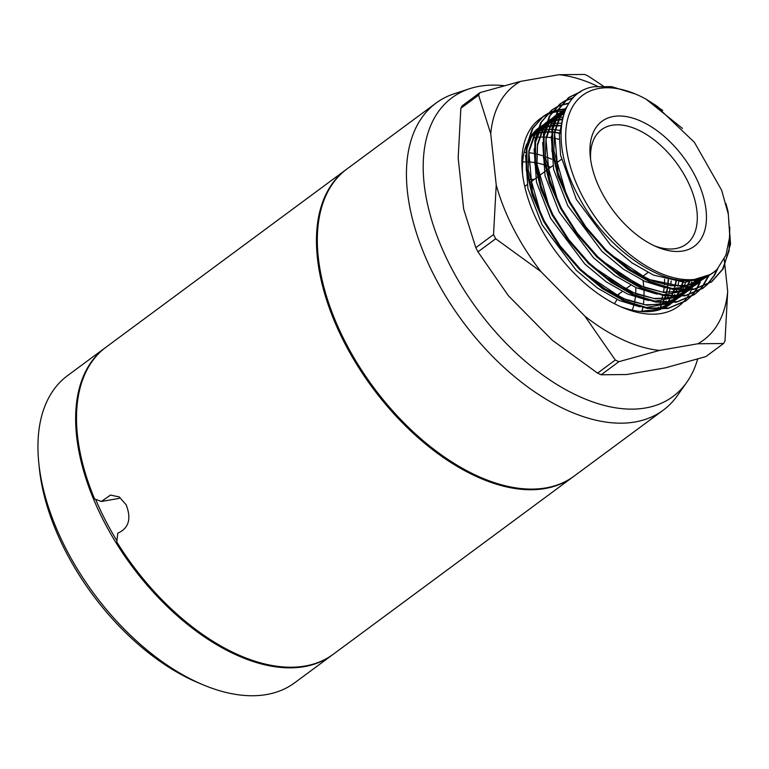 <?xml version="1.0" encoding="UTF-8"?>
<svg xmlns="http://www.w3.org/2000/svg" width="769" height="769" viewBox="0 0 769 769"><rect width="100%" height="100%" fill="white"/><g stroke="black" fill="none" stroke-linecap="round" stroke-linejoin="round"><path stroke-width="1.15" d="M482.596 478.222L481.586 477.799A189.712 107.727 -126.5 0 1 318.241 256.961L318.135 255.875A191.01 108.458 53.5 0 0 482.596 478.222A191.01 108.458 53.5 0 0 545.865 487.911A191.01 108.458 53.5 0 0 574.107 476.117L663.224 410.194A191.01 108.458 53.5 0 0 677.393 395.631L686.765 382.328A185.8 105.507 53.5 0 0 697.646 359.094M503.839 85.667A185.8 105.507 53.5 0 0 479.481 86.272A185.8 105.507 53.5 0 0 469.599 88.723L454.133 93.789A191.01 108.458 53.5 0 0 436.061 103.065L346.934 168.988A191.01 108.458 53.5 0 0 318.135 255.875M580.191 92.011L568.416 97.788L557.861 109.957L552.007 127.904L551.959 150.82L558.034 176.553L569.31 202.372L585.209 227.393L605.463 250.665L628.167 269.631L650.92 282.608L673.01 289.432L693.686 289.509L711.306 282.021L722.504 269.371L729.06 250.809L729.81 227.172M725.907 203.458L728.137 211.975L730.55 244.119L723.158 268.89L711.959 281.541L694.34 289.019L673.663 288.952L651.574 282.127L628.821 269.15L606.116 250.175L585.863 226.903L569.964 201.891L558.688 176.072L552.613 150.34L552.661 127.423L558.515 109.477L569.07 97.307L581.095 91.453M563.84 109.409L558.15 110.14M557.708 110.236L552.623 111.62M552.219 111.755L547.586 113.764M547.22 113.956L542.703 116.801L532.148 128.971L526.294 146.917L526.246 169.834L532.321 195.566L543.596 221.385L559.496 246.407L579.749 269.679L602.463 288.644L625.207 301.621L647.296 308.446L667.982 308.523L685.602 301.035L689.668 297.574M690.024 297.382L686.256 300.554L668.636 308.042L647.95 307.965L625.86 301.14L603.107 288.164L580.403 269.188L560.149 245.926L544.25 220.905L532.975 195.086L526.9 169.353L526.948 146.437L532.802 128.49L543.356 116.321L547.518 113.668M547.874 113.476L552.478 111.418M552.873 111.274L557.929 109.842M558.361 109.746L565.888 108.842M568.81 103.45L561.197 105.276M560.793 105.42L556.16 107.429M555.795 107.622L551.277 110.467L540.722 122.636L534.868 140.583L534.82 163.499L540.895 189.232L552.171 215.051L568.07 240.063L588.323 263.334L611.028 282.31L633.781 295.286L655.87 302.111L676.547 302.179L694.167 294.7L698.242 291.24M698.598 291.038L694.82 294.21L677.201 301.698L656.524 301.621L634.435 294.796L611.682 281.819L588.977 262.854L568.724 239.582L552.824 214.57L541.549 188.751L535.474 163.018L535.522 140.093L541.376 122.156L551.931 109.986L556.083 107.333M556.448 107.131L561.043 105.084M561.447 104.94L569.089 103.027M573.04 97.971L564.725 101.085M564.359 101.277L559.842 104.123L549.287 116.302L543.433 134.239L543.385 157.155L549.46 182.887L560.745 208.707L576.635 233.728L596.888 257L619.603 275.965L642.346 288.942L664.435 295.767L685.121 295.844L702.741 288.356L706.807 284.905M707.163 284.703L703.395 287.875L685.775 295.363L665.089 295.286L642.999 288.462L620.256 275.485L597.542 256.519L577.288 233.247L561.399 208.226L550.114 182.407L544.039 156.674L544.087 133.758L549.941 115.811L560.495 103.642L564.657 100.989M565.013 100.797L573.434 97.548M689.956 297.286L693.302 293.537M693.561 293.21L696.493 288.904M696.714 288.519L699.742 282.396M700.367 281.992L697.147 288.413M696.916 288.788L693.955 293.056M693.696 293.383L690.322 297.094M698.531 290.951L701.876 287.202M702.135 286.866L708.441 275.754M708.931 275.658L702.53 286.712M702.26 287.048L698.886 290.759M707.096 284.617L713.93 275.706L717.006 269.419M717.823 268.544L714.584 275.225L707.461 284.415M599.013 88.445A110.073 62.5 53.5 0 0 581.941 195.239A110.073 62.5 53.5 0 0 697.377 279.032A110.073 62.5 53.5 0 0 717.131 269.304L725.955 255.039L729.791 236.304L728.32 214.215L721.61 190.164L694.445 142.38L655.255 104.997L646.008 99.134A110.073 62.5 53.5 0 0 635.473 94.029A110.073 62.5 53.5 0 0 599.013 88.445M635.473 94.029L611.663 86.628L593.947 86.724C557.804 91.972 549.883 143.678 578.019 195.355C604.223 247.214 661.542 288.279 697.281 279.666C705.106 278.09 711.719 274.639 717.131 269.304M682.91 251.002A77.698 44.121 53.5 0 0 694.974 175.62A77.698 44.121 53.5 0 0 613.479 116.475A77.698 44.121 53.5 0 0 590.275 156.616A77.698 44.121 53.5 0 0 657.178 247.06A77.698 44.121 53.5 0 0 682.91 251.002M654.592 245.917A71.219 40.44 53.5 0 0 675.74 248.57A71.219 40.44 53.5 0 0 686.265 244.167A71.219 40.44 53.5 0 0 681.968 171.006A71.219 40.44 53.5 0 0 612.086 125.251A71.219 40.44 53.5 0 0 601.56 129.644A71.219 40.44 53.5 0 0 590.611 159.414M614.431 303.707A77.698 44.121 53.5 0 0 616.94 299.42M618.238 296.344A77.698 44.121 53.5 0 0 619.026 293.902M534.32 179.379A77.698 44.121 53.5 0 0 529.533 179.6M632.224 310.157A97.769 55.522 53.5 0 0 633.752 305.553M634.473 302.592A97.769 55.522 53.5 0 0 635.367 297.113M635.655 293.835A97.769 55.522 53.5 0 0 635.771 287.519M550.729 167.248A97.769 55.522 53.5 0 0 545.452 165.277M544.644 165.008A97.769 55.522 53.5 0 0 535.435 162.701M534.705 162.586A97.769 55.522 53.5 0 0 528.024 161.903M524.967 161.884A97.769 55.522 53.5 0 0 522.641 161.999M436.061 103.065A191.01 108.458 53.5 0 0 447.577 299.266A191.01 108.458 53.5 0 0 634.992 421.989A191.01 108.458 53.5 0 0 663.224 410.194M469.599 88.723A185.8 105.507 53.5 0 0 454.566 273.879A185.8 105.507 53.5 0 0 645.518 407.974A185.8 105.507 53.5 0 0 686.765 382.328M535.387 137.593A108.775 61.77 53.5 0 0 534.465 137.738A108.775 61.77 53.5 0 0 533.398 137.939M530.581 138.603A108.775 61.77 53.5 0 0 529.178 139.016M656.111 310.638A108.775 61.77 53.5 0 0 656.947 309.369M657.255 308.878A108.775 61.77 53.5 0 0 658.235 307.177M659.494 304.707A108.775 61.77 53.5 0 0 660.369 302.717M660.581 302.188A108.775 61.77 53.5 0 0 660.888 301.39M661.763 298.862A108.775 61.77 53.5 0 0 662.724 295.459M663.436 292.21A108.775 61.77 53.5 0 0 664.137 287.577M664.406 284.626A108.775 61.77 53.5 0 0 664.618 279.243M559.188 139.372A108.775 61.77 53.5 0 0 553.968 138.17M551.065 137.689A108.775 61.77 53.5 0 0 543.673 137.065M543.068 137.055A108.775 61.77 53.5 0 0 535.964 137.507M641.923 311.589A108.775 61.77 53.5 0 0 642.836 307.571M643.345 304.505A108.775 61.77 53.5 0 0 643.864 299.583M644.009 296.517A108.775 61.77 53.5 0 0 643.98 290.788M643.778 287.327A108.775 61.77 53.5 0 0 643.038 280.589M557.679 162.096A108.775 61.77 53.5 0 0 555.305 160.904M551.623 159.202A108.775 61.77 53.5 0 0 545.375 156.703M542.116 155.598A108.775 61.77 53.5 0 0 534.753 153.656M534.08 153.521A108.775 61.77 53.5 0 0 528.793 152.675M525.698 152.387A108.775 61.77 53.5 0 0 524.112 152.31M662.715 110.448L646.008 99.134L682.459 128.442M728.137 211.975A116.542 66.182 53.5 0 0 726.397 205.313M573.674 476.434A191.01 108.458 -126.5 0 1 573.241 476.751L333.294 654.236A191.01 108.458 -126.5 0 1 305.053 666.031A191.01 108.458 -126.5 0 1 116.801 541.962L117.753 533.215C128.788 528.293 131.586 518.815 126.154 504.781L119.243 496.947L110.486 495.063L101.373 501.484L119.012 498.418L119.81 497.312M573.241 476.751A191.01 108.458 -126.5 0 1 545.01 488.546A191.01 108.458 -126.5 0 1 357.585 365.823A191.01 108.458 -126.5 0 1 346.079 169.622A191.01 108.458 -126.5 0 1 346.511 169.305M101.373 501.484L94.606 498.956A191.01 108.458 -126.5 0 1 106.122 347.107L346.079 169.622M656.486 310.551A110.073 62.5 53.5 0 0 657.149 309.378M657.408 308.888A110.073 62.5 53.5 0 0 658.254 307.177M620.122 306.447A110.073 62.5 53.5 0 0 654.111 311.032A110.073 62.5 53.5 0 0 660.696 309.33M662.099 308.811A110.073 62.5 53.5 0 0 670.376 304.236A110.073 62.5 53.5 0 0 670.539 304.12M562.35 119.791A110.073 62.5 53.5 0 0 555.747 120.454A110.073 62.5 53.5 0 0 554.372 120.714M541.347 117.859A116.542 66.182 53.5 0 0 522.334 171.891A116.542 66.182 53.5 0 0 622.679 307.552A116.542 66.182 53.5 0 0 661.292 313.473A116.542 66.182 53.5 0 0 681.863 303.486M682.151 303.207A116.542 66.182 53.5 0 0 685.506 299.564M685.765 299.247A116.542 66.182 53.5 0 0 688.697 295.036M688.918 294.671A116.542 66.182 53.5 0 0 691.408 289.875M691.6 289.452A116.542 66.182 53.5 0 0 692.177 288.077M694.071 282.492A116.542 66.182 53.5 0 0 694.34 281.512M564.984 110.947A116.542 66.182 53.5 0 0 557.39 111.63M460.862 108.256A178.052 101.104 53.5 0 1 462.304 105.728L480.019 92.616L520.584 81.379A158.635 90.079 53.5 0 0 490.737 133.796L478.587 95.145L460.862 108.256L458.17 157.885L463.659 209.033L475.809 247.685A178.052 101.104 53.5 0 0 477.972 251.867L508.415 295.748L552.286 340.225L597.58 373.128A178.052 101.104 53.5 0 0 601.175 374.782L626.889 374.522L665.272 367.861L705.836 356.614L723.552 343.512L697.839 343.772A158.635 90.079 53.5 0 0 727.685 291.345L724.994 340.984A178.052 101.104 53.5 0 1 723.552 343.512M480.019 92.616A178.052 101.104 53.5 0 0 478.587 95.145M597.426 86.215A158.635 90.079 53.5 0 0 558.967 74.708L584.68 74.449A178.052 101.104 53.5 0 1 588.275 76.102L603.107 85.945M597.58 373.128L615.296 360.027L584.853 316.136A158.635 90.079 53.5 0 0 659.456 350.433L618.891 361.68L601.175 374.782M615.296 360.027A178.052 101.104 53.5 0 0 618.891 361.68M475.809 247.685L493.535 234.574L496.226 184.945A158.635 90.079 53.5 0 0 540.982 271.659L495.688 238.755L477.972 251.867M493.535 234.574A178.052 101.104 53.5 0 0 495.688 238.755M556.939 111.707A116.542 66.182 53.5 0 0 551.671 112.976M551.258 113.11A116.542 66.182 53.5 0 0 546.451 114.985M546.067 115.167A116.542 66.182 53.5 0 0 541.693 117.628M558.967 74.708L520.584 81.379M490.737 133.796L496.226 184.945M540.982 271.659L584.853 316.136M659.456 350.433L697.839 343.772M727.685 291.345L724.917 265.565M724.84 264.815L724.215 258.999M540.309 126.645A110.073 62.5 53.5 0 0 539.473 127.25A110.073 62.5 53.5 0 0 538.713 127.827M538.04 128.365A110.073 62.5 53.5 0 0 527.909 141.419M526.852 143.745A110.073 62.5 53.5 0 0 522.641 174.659M95.606 499.331A189.712 107.727 53.5 0 0 116.926 540.751M332.862 654.544A191.01 108.458 -126.5 0 1 332.429 654.861A191.01 108.458 -126.5 0 1 304.197 666.656A191.01 108.458 -126.5 0 1 116.782 543.943A191.01 108.458 -126.5 0 1 105.266 347.732A191.01 108.458 -126.5 0 1 105.699 347.425M105.266 347.732L67.557 375.628A191.01 108.458 53.5 0 0 38.758 462.515A191.01 108.458 53.5 0 0 203.218 684.862A191.01 108.458 53.5 0 0 266.487 694.551A191.01 108.458 53.5 0 0 294.729 682.757L332.429 654.861M38.758 462.515L39.306 467.946A184.531 104.786 53.5 0 0 198.181 682.747L203.218 684.862M708.518 275.677L696.714 283.28L681.94 286.481L647.892 279.243L610.442 254.299M566.455 194.98L553.882 150.743L554.612 131.518L559.842 116.302L566.455 107.641M699.117 282.781L687.697 289.807M686.313 290.326L664.051 292.537L639.318 285.578L601.867 260.633M557.89 201.315L545.308 157.078L546.038 137.853L551.277 122.646L554.372 117.907M555.228 116.84L566.234 108.093M697.598 280.743L689.956 289.634M689.399 290.105L679.123 296.142M677.739 296.661L655.476 298.881L630.743 291.922L593.303 266.978M549.316 207.659L536.743 163.422L537.473 144.188L542.703 128.981L545.807 124.251M546.663 123.175L555.122 115.84M555.727 115.475L564.657 111.813M691.831 281.925L690.495 284.588M689.024 287.087L687.13 289.826M681.978 295.459L681.392 295.969M680.825 296.45L670.558 302.477M669.174 302.996L646.912 305.216L622.179 298.257L584.728 273.312M540.751 213.993L528.168 169.757L528.899 150.532L534.128 135.325L537.233 130.586M538.089 129.519L546.548 122.175M547.163 121.81L554.113 118.724M554.66 118.551L563.023 116.946M685.544 282.406L684.323 285.808M683.256 288.269L682.488 289.846M682.238 290.346L681.92 290.922M680.459 293.422L679.363 295.065M673.404 301.794L672.817 302.313M672.26 302.784L661.984 308.821M660.6 309.34L657.178 310.388M546.48 124.78L548.662 124.203M551.402 123.665L552.834 123.463M553.392 123.396L561.13 123.155M678.691 282.108L677.739 286.193M676.98 288.74L676.758 289.394M676.576 289.932L675.749 292.143M674.692 294.604L673.923 296.19M673.663 296.68L673.356 297.267M671.885 299.756L669.991 302.505M669.636 302.976L666.098 306.956M533.638 132.662L536.964 131.403M537.521 131.23L544.26 129.798M544.827 129.73L551.786 129.461M552.382 129.49L561.005 130.499M671.193 280.935L670.616 285.712M670.039 288.875L669.165 292.528M668.405 295.085L668.194 295.738M668.011 296.276L667.184 298.487M666.117 300.939L665.348 302.525M665.089 303.024L664.781 303.601M663.32 306.1L662.224 307.744M710.758 274.37L684.996 282.406L653.487 275.1L631.983 262.854L610.519 244.955L576.337 199.382L560.572 155.223L559.332 134.863L562.764 117.965M706.951 276.475L691.639 286.27L671.606 288.577M665.723 287.856L644.922 281.435L623.419 269.198L601.944 251.3L567.762 205.717L553.632 169.488L551.258 136.161M552.238 130.807L556.871 118.503L566.734 107.083M701.953 278.455L689.61 289.663M688.688 290.173L663.041 294.912M657.149 294.2L636.348 287.779L614.844 275.533L593.38 257.634L559.198 212.061L545.058 175.822L542.683 142.496M543.664 137.151L548.307 124.838L555.035 116.061M555.756 115.388L565.744 109.169M696.426 279.829L689.284 289.692M688.813 290.163L681.046 296.007M680.123 296.507L654.467 301.256M648.584 300.535L627.783 294.114L606.27 281.877L584.805 263.978L550.623 218.396L536.493 182.157L534.119 148.84M535.099 143.486L539.732 131.182L546.461 122.396M547.192 121.733L554.853 116.542M555.429 116.263L564.071 113.456M690.36 280.522L685.669 289.875M685.352 290.355L680.709 296.036M680.238 296.498L672.471 302.342M671.548 302.851L645.902 307.59M640.01 306.869L619.208 300.458L597.705 288.212L576.241 270.313L542.058 224.74L527.919 188.501L525.544 155.175M526.525 149.83L531.168 137.516L537.896 128.74M538.617 128.067L546.288 122.886M546.865 122.607L553.661 120.204L551.633 123.28L546.019 139.458L549.499 179.023L558.342 202.257M554.218 120.07L562.524 118.993M683.737 280.474L680.613 289.759M680.382 290.269L677.105 296.219M676.787 296.69L672.144 302.371M671.673 302.842L669.049 305.178M536.118 130.067L537.714 129.221M538.29 128.942L545.096 126.549L542.962 129.788L537.541 145.264L536.925 164.489L541.213 186.367L549.787 208.62M545.644 126.414L552.43 125.405M552.998 125.376L561.408 125.597M676.499 279.589L675.336 286.126M674.403 289.653L673.519 292.374M672.577 294.854L672.039 296.094M671.808 296.603L671.25 297.786M669.943 300.246L668.694 302.304M532.417 134.152L533.551 133.748M536.512 132.883L534.484 135.978L528.87 152.175L532.388 191.827L541.241 215.012M537.079 132.749L543.856 131.749M544.433 131.71L551.536 131.816M552.142 131.864L559.467 132.979M668.434 280.291L668.001 285.328M667.579 288.327L666.761 292.46M665.839 295.988L664.954 298.708M664.003 301.188L663.474 302.438M663.243 302.948L662.686 304.12M661.378 306.581L659.965 308.888M568.416 97.788L569.07 97.307M542.703 116.801L543.356 116.321M551.277 110.467L551.931 109.986M559.842 104.123L560.495 103.642M685.602 301.035L686.256 300.554M694.167 294.7L694.82 294.21M702.741 288.356L703.395 287.875M616.728 295.604L622.275 291.499M625.293 289.259L630.84 285.164M642.432 276.59L647.979 272.486M524.746 186.463L527.073 184.733M530.091 182.503L537.348 177.139M538.002 176.649L545.923 170.795M546.576 170.314L552.786 165.72M555.804 163.489L561.351 159.385M711.306 282.021L711.959 281.541M658.11 310.138L658.697 309.388M659.052 308.898L662.676 302.909M662.926 302.4L665.473 295.93M665.646 295.373L667.338 288.269M667.444 287.644L668.376 277.667M560.918 133.489L552.113 132.143M551.508 132.105L544.346 132.153M543.77 132.21L536.877 133.489M536.31 133.652L531.369 135.565M661.849 308.83L667.261 303.044M667.617 302.563L671.241 296.565M671.491 296.055L674.048 289.596M674.221 289.038L676.278 279.541M561.38 125.866L552.921 125.818M552.344 125.866L545.442 127.145M544.875 127.318L537.81 130.345M537.195 130.711L532.129 134.527M639.846 311.407L658.062 309.388M659.446 308.898L669.847 302.967M670.414 302.486L675.836 296.709M676.191 296.228L679.815 290.23M680.065 289.721L683.42 280.454M562.427 119.406L554.016 120.81M553.449 120.973L546.375 124.011M545.769 124.367L537.358 131.787M583.815 272.466L605.27 289.048L627.071 300.16L645.383 304.784L661.725 304.322L666.627 303.044M668.021 302.563L678.412 296.632M678.989 296.152L684.4 290.365M684.766 289.884L689.88 280.55M563.84 114.139L554.949 117.667M554.334 118.032L545.923 125.453M592.351 266.093L605.491 276.946L635.828 293.893L654.092 298.459L670.376 297.968L675.201 296.709M676.585 296.219L686.986 290.288M687.553 289.807L695.666 279.954M565.196 110.428L554.497 119.108M600.916 259.749L614.066 270.611L644.403 287.558L662.657 292.124L678.95 291.634L683.766 290.374M685.16 289.884L700.626 278.859M565.253 110.294L560.197 116.946L554.584 133.143L558.083 172.756L566.945 195.989M609.529 253.453L631.022 270.063L652.881 281.185L671.164 285.78L687.476 285.299L703.943 277.763M658.081 106.978L655.265 104.997"/></g></svg>

